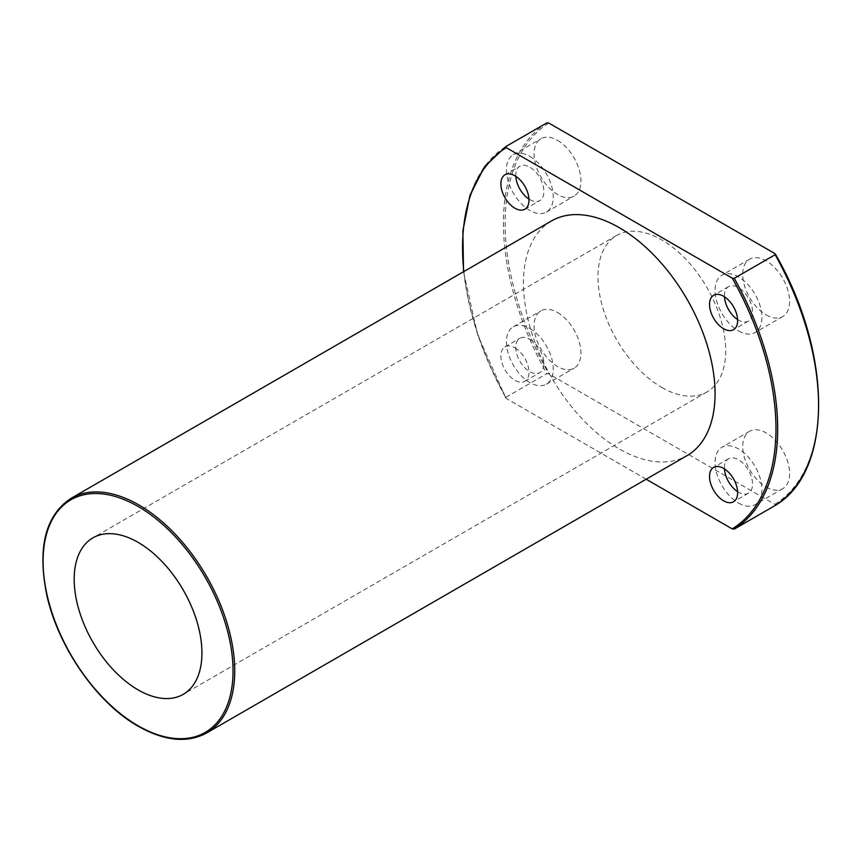 <?xml version="1.0" encoding="UTF-8"?>
<svg xmlns="http://www.w3.org/2000/svg" width="862" height="862" viewBox="0 0 862 862"><rect width="100%" height="100%" fill="white"/><g stroke="black" fill="none" stroke-linecap="round" stroke-linejoin="round"><path stroke-width="0.65" stroke-dasharray="4.31 3.23" d="M463.821 271.573A221.62 127.953 -120 0 0 506.274 398.449L505.94 397.274L546.82 373.677L548.857 373.86L774.83 504.324L775.153 505.498M646.166 479.218L506.274 398.449L505.94 397.274A222.827 128.643 -120 0 1 505.94 146.497M661.844 387.458A90.338 52.151 -120 0 0 707.002 391.941A90.338 52.151 -120 0 0 707.002 287.628A90.338 52.151 -120 0 0 616.675 235.477A90.338 52.151 -120 0 0 602.829 307.863A90.338 52.151 -120 0 0 661.844 387.458M766.167 487.03A33.122 19.126 -120 0 0 782.728 488.679A33.122 19.126 -120 0 0 782.728 450.427A33.122 19.126 -120 0 0 749.606 431.302A33.122 19.126 -120 0 0 744.531 457.841A33.122 19.126 -120 0 0 766.167 487.03M557.509 312.475A33.122 19.126 60 0 1 579.145 341.664A33.122 19.126 60 0 1 574.07 368.203A33.122 19.126 60 0 1 540.948 349.078A33.122 19.126 60 0 1 540.948 310.837A33.122 19.126 60 0 1 557.509 312.475M766.167 314.932A33.122 19.126 -120 0 0 782.728 316.57A33.122 19.126 -120 0 0 782.728 278.329A33.122 19.126 -120 0 0 749.606 259.203A33.122 19.126 -120 0 0 744.531 285.742A33.122 19.126 -120 0 0 766.167 314.932M557.509 140.377A33.122 19.126 60 0 1 579.145 169.566A33.122 19.126 60 0 1 574.07 196.105A33.122 19.126 60 0 1 540.948 176.979A33.122 19.126 60 0 1 540.948 138.739A33.122 19.126 60 0 1 557.509 140.377M551.508 220.941A135.496 78.226 -120 0 0 530.733 329.521A135.496 78.226 -120 0 0 619.261 448.93A135.496 78.226 -120 0 0 687.003 455.642M514.926 347.882A19.869 11.475 60 0 1 527.91 365.391A19.869 11.475 60 0 1 524.861 381.316A19.869 11.475 60 0 1 504.992 369.841A19.869 11.475 60 0 1 504.992 346.89A19.869 11.475 60 0 1 514.926 347.882M515.81 176.322A19.869 11.475 60 0 1 519.894 166.194A19.869 11.475 60 0 1 529.828 167.174A19.869 11.475 60 0 1 542.812 184.683A19.869 11.475 60 0 1 539.763 200.609A19.869 11.475 60 0 1 528.956 199.09M529.828 156.356A33.122 19.126 60 0 1 551.464 185.545A33.122 19.126 60 0 1 546.389 212.084A33.122 19.126 60 0 1 513.267 192.959A33.122 19.126 60 0 1 513.267 154.718A33.122 19.126 60 0 1 529.828 156.356M738.486 330.911A33.122 19.126 -120 0 0 755.047 332.549A33.122 19.126 -120 0 0 755.047 294.308A33.122 19.126 -120 0 0 721.925 275.183A33.122 19.126 -120 0 0 716.85 301.722A33.122 19.126 -120 0 0 738.486 330.911M737.613 319.554A19.869 11.475 -120 0 0 738.486 320.093A19.869 11.475 -120 0 0 748.431 321.084A19.869 11.475 -120 0 0 748.431 298.133A19.869 11.475 -120 0 0 728.552 286.658A19.869 11.475 -120 0 0 724.468 296.787M529.828 339.272A19.869 11.475 60 0 1 542.812 356.793A19.869 11.475 60 0 1 539.763 372.707A19.869 11.475 60 0 1 519.894 361.243A19.869 11.475 60 0 1 519.894 338.292A19.869 11.475 60 0 1 529.828 339.272M529.828 328.454A33.122 19.126 60 0 1 551.464 357.644A33.122 19.126 60 0 1 546.389 384.183A33.122 19.126 60 0 1 513.267 365.068A33.122 19.126 60 0 1 513.267 326.817A33.122 19.126 60 0 1 529.828 328.454M738.486 503.009A33.122 19.126 -120 0 0 755.047 504.658A33.122 19.126 -120 0 0 755.047 466.407A33.122 19.126 -120 0 0 721.925 447.281A33.122 19.126 -120 0 0 716.85 473.831A33.122 19.126 -120 0 0 738.486 503.009M737.613 491.652A19.869 11.475 -120 0 0 738.486 492.191A19.869 11.475 -120 0 0 748.431 493.183A19.869 11.475 -120 0 0 748.431 470.232A19.869 11.475 -120 0 0 728.552 458.756A19.869 11.475 -120 0 0 724.468 468.885M546.82 122.9A222.827 128.643 -120 0 0 546.82 373.677M548.857 123.083A221.62 127.953 -120 0 0 548.857 373.86M774.83 504.324A221.62 127.953 -120 0 0 774.83 253.547M71.169 498.268A135.496 78.226 -120 0 0 50.395 606.848A135.496 78.226 -120 0 0 138.911 726.246A135.496 78.226 -120 0 0 206.665 732.959M505.746 397.964L477.613 334.693L463.53 271.735M616.675 235.477L92.891 537.877M707.002 391.941L183.229 694.341M524.861 209.218L539.763 200.609M504.992 174.792L519.894 166.194M546.389 212.084L574.07 196.105M513.267 154.718L540.948 138.739M749.606 259.203L721.925 275.183M782.728 316.57L755.047 332.549M728.552 286.658L713.65 295.267M748.431 321.084L733.519 329.683M524.861 381.316L539.763 372.707M504.992 346.89L519.894 338.292M546.389 384.183L574.07 368.203M513.267 326.817L540.948 310.837M749.606 431.302L721.925 447.281M782.728 488.679L755.047 504.658M728.552 458.756L713.65 467.366M748.431 493.183L733.519 501.781"/><path stroke-width="1.29" d="M646.166 479.218L732.247 528.912A221.62 127.953 -120 0 0 732.247 278.135L506.274 147.671L505.94 146.497L484.563 166.678L469.984 195.275L462.872 230.887L463.53 271.735M505.94 146.497L546.82 122.9L548.857 123.083L774.83 253.547L775.153 254.721L774.83 253.547M138.06 689.859A90.338 52.151 -120 0 0 183.229 694.341A90.338 52.151 -120 0 0 183.229 590.028A90.338 52.151 -120 0 0 92.891 537.877A90.338 52.151 -120 0 0 79.045 610.264A90.338 52.151 -120 0 0 138.06 689.859M206.665 732.959L687.003 455.642A135.496 78.226 -120 0 0 687.003 299.179A135.496 78.226 -120 0 0 551.508 220.941L71.169 498.268C45.675 515.185 37.443 546.896 46.451 593.401C57.291 645.961 96.706 703.036 138.308 726.31C164.685 741.126 187.463 743.346 206.665 732.959A135.496 78.226 -120 0 0 206.665 576.495A135.496 78.226 -120 0 0 71.169 498.268M723.584 500.8A19.869 11.475 -120 0 0 733.519 501.781A19.869 11.475 -120 0 0 733.519 478.841A19.869 11.475 -120 0 0 713.65 467.366A19.869 11.475 -120 0 0 710.6 483.291A19.869 11.475 -120 0 0 723.584 500.8M723.584 328.702A19.869 11.475 -120 0 0 733.519 329.683A19.869 11.475 -120 0 0 733.519 306.743A19.869 11.475 -120 0 0 713.65 295.267A19.869 11.475 -120 0 0 710.6 311.193A19.869 11.475 -120 0 0 723.584 328.702M514.926 175.783A19.869 11.475 60 0 1 527.91 193.293A19.869 11.475 60 0 1 524.861 209.218A19.869 11.475 60 0 1 504.992 197.743A19.869 11.475 60 0 1 504.992 174.792A19.869 11.475 60 0 1 514.926 175.783M732.247 278.135L734.273 278.318L775.153 254.721A222.827 128.643 -120 0 1 775.153 505.498L734.273 529.096L732.247 528.912M775.347 254.031C832.897 353.635 833.198 471.654 775.186 505.477L775.153 505.498M528.956 199.09A19.869 11.475 60 0 1 515.81 176.322M724.468 296.787A19.869 11.475 -120 0 0 737.613 319.554M724.468 468.885A19.869 11.475 -120 0 0 737.613 491.652M506.274 147.671A221.62 127.953 -120 0 0 463.821 271.573M138.06 725.761A134.3 77.537 -120 0 0 220.306 608.755A134.3 77.537 -120 0 0 55.825 513.795A134.3 77.537 -120 0 0 138.06 725.761M734.273 529.096A222.827 128.643 -120 0 0 734.273 278.318"/></g></svg>
